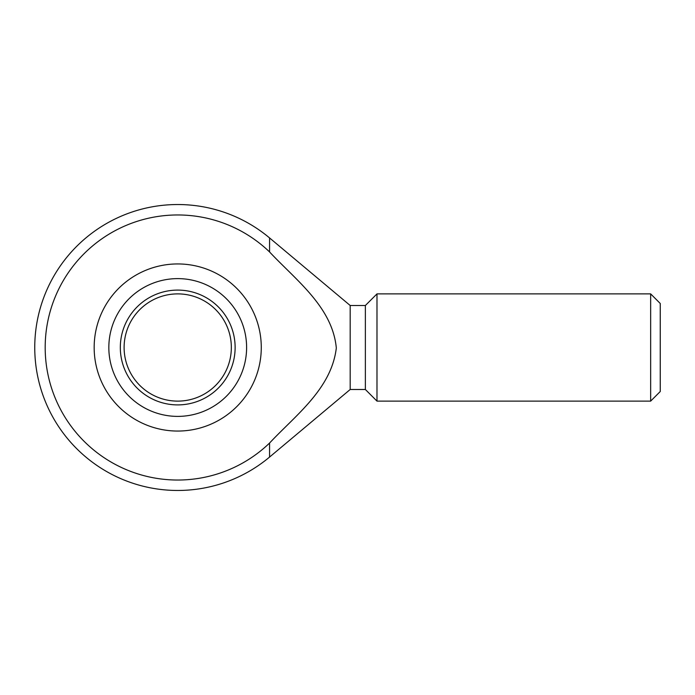 <?xml version="1.0" encoding="UTF-8"?>
<svg xmlns="http://www.w3.org/2000/svg" width="695" height="695" viewBox="0 0 695 695"><rect width="100%" height="100%" fill="white"/><g stroke="black" fill="none" stroke-linecap="round" stroke-linejoin="round"><path stroke-width="1.04" d="M350.184 389.495L365.37 389.495L365.37 305.505L350.184 305.505L350.184 389.495L269.564 457.067L269.564 443.054C295.592 415.176 331.419 389 336.319 347.995C332.445 306.912 295.827 280.085 269.564 251.946A132.537 132.537 0 0 0 45.184 347.5A132.537 132.537 0 0 0 269.564 443.054M365.37 305.505L376.985 293.889L376.985 401.111L365.37 389.495M650.659 401.111L660.25 391.52L660.25 303.48L650.659 293.889L650.659 401.111L376.985 401.111M650.659 293.889L376.985 293.889M177.72 278.617A68.883 68.883 0 0 1 237.377 381.946A68.883 68.883 0 0 1 118.063 381.946A68.883 68.883 0 0 1 177.72 278.617M177.72 263.944A83.556 83.556 0 0 0 94.164 347.5A83.556 83.556 0 0 0 177.72 431.056A83.556 83.556 0 0 0 261.277 347.5A83.556 83.556 0 0 0 177.72 263.944M177.72 293.889A53.611 53.611 0 0 1 224.155 374.31A53.611 53.611 0 0 1 131.294 374.31A53.611 53.611 0 0 1 177.72 293.889M177.72 290.093A57.407 57.407 0 0 1 227.439 376.204A57.407 57.407 0 0 1 128.01 376.204A57.407 57.407 0 0 1 177.72 290.093M350.184 305.505L269.564 237.933L269.564 251.946M269.564 237.933A142.97 142.97 0 0 0 34.75 347.5A142.97 142.97 0 0 0 269.564 457.067"/></g></svg>
